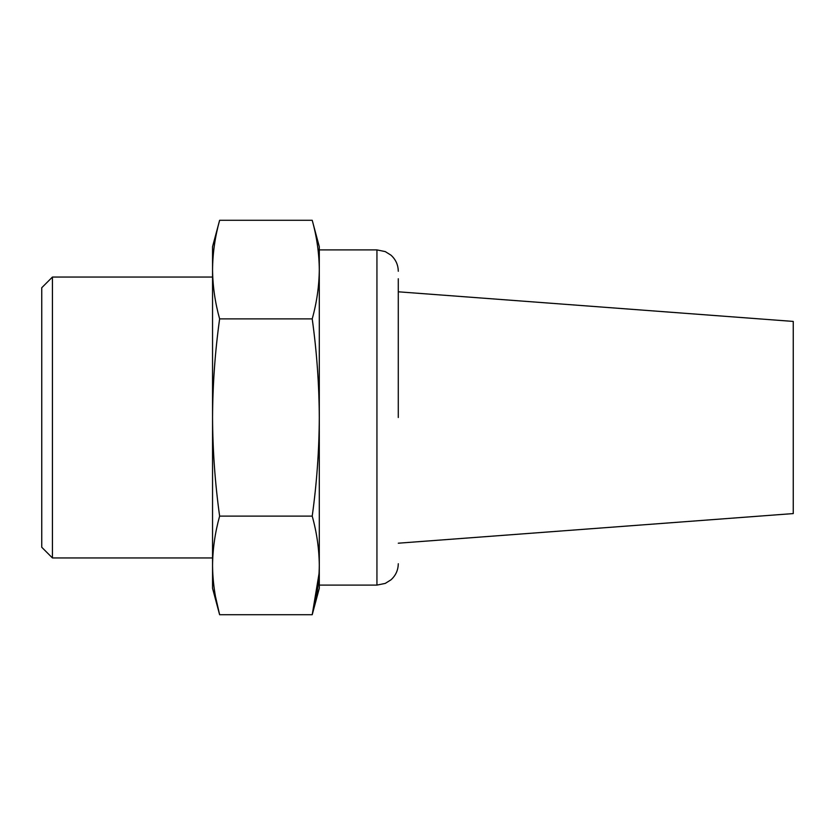 <?xml version="1.0" encoding="UTF-8"?>
<svg xmlns="http://www.w3.org/2000/svg" width="835" height="835" viewBox="0 0 835 835"><rect width="100%" height="100%" fill="white"/><g stroke="black" fill="none" stroke-linecap="round" stroke-linejoin="round"><path stroke-width="1.25" d="M398.285 417.5L398.285 278.733M312.217 220.283L219.626 220.283C215.075 236.639 212.716 253.078 212.549 269.59C212.716 253.078 215.075 236.639 219.626 220.283L212.549 246.701L212.549 565.41C212.716 581.922 215.075 598.361 219.626 614.717L312.217 614.717L319.294 588.299L319.294 246.701L312.217 220.283C316.768 236.639 319.127 253.078 319.294 269.59C319.127 286.102 316.768 302.531 312.217 318.886C316.768 351.608 319.127 384.476 319.294 417.5C319.127 450.524 316.768 483.392 312.217 516.114C316.768 532.469 319.127 548.898 319.294 565.41L319.294 565.42C319.127 581.922 316.768 598.361 312.217 614.717L319.085 573.332M52.428 557.947L41.75 547.269L41.75 287.731L52.428 277.053L52.428 557.947L212.549 557.947M212.549 269.59C212.716 286.102 215.075 302.531 219.626 318.886C215.075 351.608 212.716 384.476 212.549 417.5C212.716 450.524 215.075 483.392 219.626 516.114C215.075 532.469 212.716 548.898 212.549 565.41L212.549 588.299L219.626 614.717L215.597 597.025M312.217 318.886L219.626 318.886M312.217 516.114L219.626 516.114M398.285 543.199L793.25 513.577L793.25 321.423L398.285 291.801M319.294 249.905L376.94 249.905L376.94 585.095L385.259 583.404L390.926 579.866C395.717 575.555 398.159 570.18 398.285 563.74M376.94 585.095L319.294 585.095M52.428 277.053L212.549 277.053M376.94 249.905L385.259 251.596L390.926 255.134C395.717 259.445 398.159 264.82 398.285 271.26"/></g></svg>
